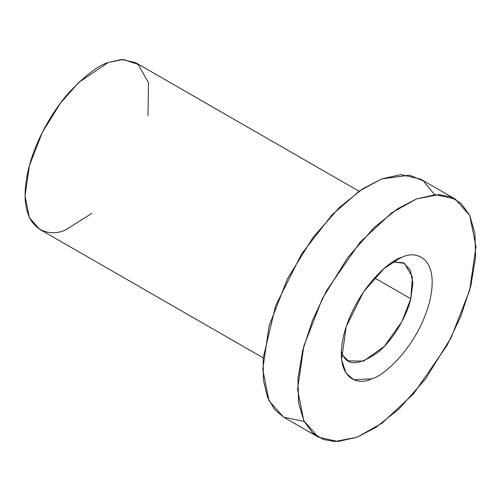 <?xml version="1.0" encoding="UTF-8"?>
<svg xmlns="http://www.w3.org/2000/svg" width="501" height="501" viewBox="0 0 501 501"><rect width="100%" height="100%" fill="white"/><g stroke="black" fill="none" stroke-linecap="round" stroke-linejoin="round"><path stroke-width="0.75" d="M357.056 437.21L381.793 423.351L413.463 393.892L446.992 345.477L460.964 315.918L470.865 285.595L475.587 257.27L474.948 233.36L469.656 215.273L460.983 203.287L450.311 196.768L438.82 194.626L416.456 198.953L391.719 212.819L360.056 242.271L326.52 290.686L312.549 320.245L302.648 350.568L297.926 378.894L298.565 402.81L303.856 420.89L312.53 432.877L323.201 439.402L334.693 441.544L357.056 437.21L337.899 441.519L318.279 437.104L303.75 420.658L297.563 389.471L303.856 345.966L322.337 298.646L347.919 257.307L374.379 227.31L397.688 208.723L416.456 198.953L435.62 194.645L455.24 199.066L469.769 215.505L475.95 246.692L469.662 290.198L451.182 337.517L425.593 378.856L399.134 408.86L375.825 427.447L357.056 437.21M401.902 257.345C415.053 250.062 440.26 256.794 429.639 301.521C417.847 346.698 383.547 376.414 371.617 378.819C358.465 386.102 333.253 379.376 343.874 334.649C355.672 289.465 389.966 259.75 401.902 257.345L400.017 258.128L383.829 268.749L363.557 291.851L346.216 326.589L341.588 359.68L346.053 373.245L353.938 379.777L371.617 378.819C383.547 376.414 417.847 346.698 429.639 301.521C440.26 256.794 415.053 250.062 401.902 257.345L398.17 258.992L401.902 257.345M455.24 199.066L420.439 179.045L400.819 174.624L381.662 178.932L362.887 188.702L339.578 207.289L313.119 237.286L287.536 278.625L269.056 325.944L262.768 369.45L268.949 400.637L283.478 417.082L318.279 437.104M304.126 421.441L283.654 417.183L274.604 409.574L267.521 397.331L263.413 380.14L263.169 358.315L275.588 305.798L301.596 253.976L332.144 214.704L359.793 190.768L381.662 178.932L409.593 175.162L423.364 180.949L434.586 194.701M359.079 191.263L135.42 62.581L121.687 59.487L108.279 62.5L78.82 82.352L60.295 103.35L42.391 132.289L29.453 165.411L25.05 195.866L29.377 217.697L39.548 229.207L263.207 357.889M91.852 213.332L66.696 229.283C48.635 239.284 14.022 230.047 28.607 168.63C35.433 140.418 52.962 110.502 68.794 92.823C85.157 75.451 98.321 65.343 108.279 62.5L123.202 59.456L138.182 64.454L148.509 82.753L147.983 115.775M410.789 298.765L412.411 277.034L404.382 263.301L392.972 261.917L403.224 262.706L410.407 270.177L412.874 283.222L410.789 298.765L374.51 277.892L410.789 298.765C407.67 313.138 395.245 337.912 378.261 352.09C360.244 364.791 348.602 366.099 343.335 356.017L348.251 360.852L363.513 361.14L384.305 346.379L401.827 321.767L410.789 298.765M341.325 351.689L343.335 356.017L341.325 351.689"/></g></svg>
